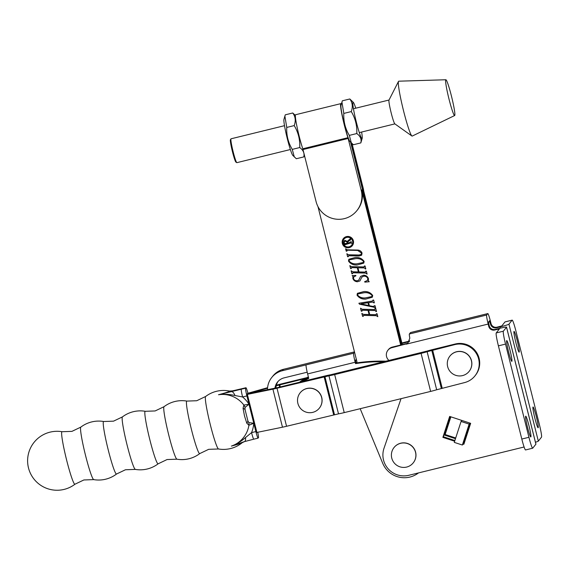 <?xml version="1.0" encoding="UTF-8"?>
<svg xmlns="http://www.w3.org/2000/svg" width="570" height="570" viewBox="0 0 570 570"><rect width="100%" height="100%" fill="white"/><g stroke="black" fill="none" stroke-linecap="round" stroke-linejoin="round"><path stroke-width="0.85" d="M528.967 425.683A10.688 0.891 -103.8 0 1 530.812 436.948A10.688 0.891 -103.8 0 1 527.564 427.45A10.688 0.891 -103.8 0 1 525.718 416.193A10.688 0.891 -103.8 0 1 528.967 425.683M509.979 350.08A10.688 0.891 -103.8 0 1 511.824 361.344A10.688 0.891 -103.8 0 1 508.575 351.847A10.688 0.891 -103.8 0 1 506.73 340.589A10.688 0.891 -103.8 0 1 509.979 350.08M534.874 418.259A10.688 0.891 76.2 0 0 538.123 427.757A10.688 0.891 76.2 0 0 536.277 416.499A10.688 0.891 76.2 0 0 533.028 407.001A10.688 0.891 76.2 0 0 534.874 418.259M515.886 342.656A10.688 0.891 76.2 0 0 519.135 352.153A10.688 0.891 76.2 0 0 517.289 340.896A10.688 0.891 76.2 0 0 514.04 331.398A10.688 0.891 76.2 0 0 515.886 342.656M524.101 446.994L408.804 475.295A20.883 20.762 38.5 0 1 384.016 448.241L401.038 398.672M535.451 442.249A8.6 0.556 165.9 0 0 538.329 441.137L541.5 437.154A12.284 1.026 76.2 0 0 539.32 424.251L515.914 331.049A12.284 1.026 76.2 0 0 512.173 320.133L505.041 321.886A12.284 1.026 76.2 0 0 504.984 321.929L501.814 325.912L496.976 327.18A4.916 4.888 38.5 0 1 491.034 323.596L490.435 321.216A8.6 0.72 76.2 0 0 487.82 313.578A8.6 0.72 76.2 0 0 487.778 313.607L486.645 315.025A8.6 0.72 76.2 0 0 488.176 324.059L488.768 326.432A4.916 4.888 -141.5 0 0 494.717 330.023L498.287 329.147L498.515 330.059M389.281 360.682A7.367 7.332 38.5 0 1 391.896 347.686L407.707 343.503L409.816 338.138A8.6 0.72 -103.8 0 1 409.388 333.984L410.514 332.567A8.6 0.72 -103.8 0 1 410.557 332.538A8.6 0.72 -103.8 0 1 410.607 332.545M469.146 424.108L461.066 421.458L454.283 442.384L462.363 445.035L469.146 424.108L469.901 423.154L470.649 423.325L449.659 416.435L442.883 437.368L454.661 441.23M449.922 416.52L443.36 436.755L454.881 440.539M387.921 350.229L388.405 349.624A7.367 7.332 38.5 0 1 392.374 347.08L408.063 343.197M500.375 328.156L500.061 326.916L496.491 327.793A4.916 4.888 38.5 0 1 490.549 324.202L489.573 320.732L488.44 322.157L489.252 325.826A4.916 4.888 -141.5 0 0 495.202 329.41L498.771 328.541A8.6 0.556 -14.1 0 1 506.545 327.152A8.6 0.556 -14.1 0 1 506.523 327.209L535.907 444.18L532.736 448.163A12.284 1.026 -103.8 0 1 532.679 448.205A12.284 1.026 -103.8 0 1 528.939 437.29L505.533 344.095A12.284 1.026 -103.8 0 1 503.353 331.191L506.523 327.209M450.614 416.748L444.657 435.138L455.487 438.686M401.993 343.411L409.395 341.565M455.708 437.995L445.142 434.525L450.87 416.834M401.871 342.955L408.419 341.344L407.935 341.957L409.374 341.601M409.673 340.846L408.419 341.344M444.657 435.138L445.142 434.525M500.061 326.916A8.6 0.556 -14.1 0 0 508.946 324.166L512.116 320.176L504.984 321.929M506.545 327.152L535.928 444.13A8.6 0.556 165.9 0 1 535.907 444.18M532.679 448.205L525.547 449.958A12.284 1.026 -103.8 0 1 521.807 439.043L498.401 345.847A12.284 1.026 -103.8 0 1 496.221 332.944L499.398 328.947L498.287 329.147M443.36 436.755L442.883 437.368M461.066 421.458L461.714 420.646A9.825 0.969 17.9 0 1 462.17 420.539M462.363 445.035L463.125 444.08L469.901 423.154M470.649 423.325L463.873 444.251L463.125 444.08M351.676 245.114A4.859 4.831 -141.5 0 0 346.724 237.355A4.859 4.831 -141.5 0 0 343.788 244.722A4.859 4.831 -141.5 0 0 351.654 245.143A4.859 4.831 -141.5 0 0 346.674 237.419A4.859 4.831 -141.5 0 0 344.052 239.094L344.102 239.037M346.467 236.6A5.7 5.664 -141.5 0 0 343.076 245.178A5.7 5.664 -141.5 0 0 352.317 245.67A5.7 5.664 -141.5 0 0 346.467 236.6M343.418 238.538A5.7 5.664 -141.5 0 0 349.289 247.572A5.7 5.664 -141.5 0 0 352.338 245.634M418.508 472.915A23.334 23.206 38.5 0 1 382.691 463.239L360.176 408.697M362.128 309.239L374.682 309.538L375.138 308.562L375.772 308.577L376.521 311.548L374.946 310.529L368.655 310.379L369.702 314.54L375.993 314.69L376.435 313.714L377.069 313.728L377.817 316.699L376.228 315.68L363.674 315.381L363.218 316.357L362.577 316.343L361.836 313.365L363.425 314.391L369.068 314.526L368.021 310.365L362.378 310.23L361.921 311.206L361.287 311.192L360.539 308.213L362.128 309.239M374.682 309.538L375.203 308.562M375.993 314.69L376.499 313.714M377.796 316.635L376.278 315.616L363.717 315.324L363.14 316.051M369.068 314.526L368.07 310.301L362.427 310.173L361.843 310.899M357.041 295.139L357.397 293.336L363.881 291.555C367.707 291.291 370.643 292.61 372.702 295.509L372.338 297.205L365.769 299.086C361.971 299.343 359.064 298.024 357.041 295.139L357.418 293.308M351.426 266.646L363.988 266.938L364.437 265.962L365.071 265.976L365.819 268.947L364.244 267.929L357.953 267.779L359 271.94L365.292 272.089L365.733 271.113L366.368 271.128L367.116 274.099L365.527 273.08L352.972 272.788L352.517 273.757L351.882 273.743L351.134 270.771L352.723 271.797L358.366 271.926L357.319 267.765L351.676 267.636L351.22 268.605L350.586 268.591L349.838 265.62L351.426 266.646M363.988 266.938L364.501 265.962M365.292 272.089L365.798 271.113M367.101 274.042L365.577 273.023L353.022 272.724L352.438 273.458M358.366 271.926L357.369 267.708L351.726 267.572L351.149 268.306M358.879 255.004L361.18 254.441L361.387 252.966L357.647 250.444L347.308 250.202L346.845 251.171L346.211 251.156L345.612 248.777L347.208 249.803L357.49 250.045C359.677 250.095 361.195 251.106 362.043 253.073L361.658 255.189L359.072 255.994L348.697 255.745L348.234 256.721L347.6 256.707L346.852 253.728L348.455 254.754L358.879 255.004M361.202 254.405L361.43 252.902L357.696 250.38L347.358 250.137L346.745 250.772M361.679 255.161L359.121 255.93L348.747 255.688L348.149 256.365M341.359 104.132A20.264 1.696 76.2 0 0 340.81 103.64L295.645 114.72A20.264 1.696 76.2 0 0 295.545 114.791A20.264 1.696 76.2 0 0 297.255 127.958A20.264 1.696 76.2 0 0 302.784 148.777L316.079 201.595A23.334 23.206 -141.5 0 0 356.92 210.587L357.404 209.981A23.334 23.206 -141.5 0 0 361.729 189.903L400.696 345.035M317.974 206.625L356.97 361.865A34.392 34.2 38.5 0 0 356.286 362.962M348.484 261.06L348.84 259.257L355.324 257.476C359.143 257.213 362.085 258.531 364.144 261.43L363.781 263.126L357.212 265.007C353.414 265.264 350.5 263.946 348.484 261.06L348.861 259.229M363.753 276.186L361.836 277.134L359.927 280.946L357.418 281.751C355.16 281.608 353.635 280.504 352.851 278.438L352.944 276.308L352.139 275.623L355.694 275.41L355.958 275.745L353.735 276.927L353.5 278.509C354.12 280.048 355.302 280.796 357.055 280.761L358.715 280.198L360.603 276.386L363.575 275.203C366.004 275.289 367.636 276.443 368.469 278.652L368.384 280.832L369.239 281.737L364.893 282.129L364.608 281.715L367.436 280.461L367.814 278.573C367.066 276.877 365.712 276.079 363.753 276.186L361.865 277.098M372.395 302.086L368.612 302.663L369.374 305.712L373.015 306.432L375.046 305.684L375.673 308.178L373.82 307.202L359.513 304.18L358.872 303.247L372.438 301.031L373.001 300.041L373.635 300.055L374.34 302.855L372.445 302.022L368.612 302.663M374.433 306.275L374.476 305.67M372.438 301.031L373.065 300.041M350.586 142.165L401.501 344.843L350.586 142.165M347.358 250.137L346.788 250.715L347.358 250.137M346.824 251.106L346.211 251.156M346.254 251.092L345.677 248.777M348.747 255.688L348.199 256.308L348.747 255.688M348.22 256.657L347.6 256.707M347.65 256.642L346.916 253.736M363.803 263.098L357.212 265.007M357.262 264.943C353.464 265.2 350.55 263.889 348.534 260.996M363.311 262.457L363.553 261.352C361.558 259.136 358.915 258.217 355.623 258.609L349.36 259.834M349.118 261.074C351.084 263.233 353.671 264.145 356.87 263.817L363.282 262.485L363.503 261.416C361.508 259.193 358.865 258.281 355.58 258.666L349.332 259.863L349.118 261.074M364.031 266.881L364.579 266.254L364.031 266.881M365.805 268.89L365.185 268.933M365.142 268.52L364.244 267.929M364.294 267.871L357.953 267.779M365.341 272.033L365.869 271.406L365.341 272.033M353.022 272.724L352.488 273.393L353.022 272.724M352.502 273.693L351.882 273.743M351.932 273.678L351.198 270.771M351.726 267.572L351.191 268.242L351.726 267.572M351.206 268.541L350.586 268.591M350.636 268.527L349.902 265.62M359.948 280.917L357.418 281.751M357.468 281.694C355.21 281.544 353.685 280.44 352.901 278.381L352.851 278.438M352.901 278.381L352.944 276.308M352.994 276.243L352.189 275.559M355.929 275.709L353.756 276.899M358.744 280.169L359.756 278.132M359.798 278.067L360.632 276.35M369.182 281.687L364.893 282.129M364.943 282.065L364.693 281.701M367.465 280.433L367.814 278.573M367.864 278.509C367.116 276.813 365.762 276.022 363.803 276.129M372.36 297.177L365.769 299.086M365.819 299.022C362.021 299.279 359.114 297.96 357.091 295.075M371.868 296.528L372.117 295.431C370.115 293.215 367.472 292.296 364.187 292.681L357.917 293.913M357.682 295.153C359.649 297.305 362.228 298.224 365.434 297.896L371.847 296.564L372.068 295.488C370.065 293.272 367.422 292.36 364.137 292.745L357.896 293.942L357.682 295.153M374.454 306.247L374.511 305.805M375.659 308.121L375.039 308.163M375.039 307.9L373.82 307.202M373.87 307.137L359.513 304.18M359.556 304.116L358.95 303.233M372.481 300.967L373.101 300.183L372.481 300.967M374.319 302.798L373.699 302.841M373.685 302.513L372.445 302.022M368.705 305.541L368.042 302.67L360.931 303.881L368.705 305.541L367.992 302.727L360.931 303.881M374.732 309.474L375.274 308.855L374.732 309.474M376.506 311.484L375.886 311.534M375.844 311.12L374.946 310.529M374.996 310.465L368.655 310.379M376.036 314.626L376.57 314.006L376.036 314.626M363.717 315.324L363.19 315.994L363.717 315.324M363.197 316.293L362.577 316.343M362.627 316.279L361.9 313.372M362.427 310.173L361.893 310.842L362.427 310.173M361.907 311.142L361.287 311.192M361.337 311.127L360.603 308.22M344.757 243.696L347.401 243.048L347.18 242.172L345.32 241.138L344.394 241.68L344.23 242.977L344.757 243.696M347.18 242.172L347.401 243.048M347.23 242.108L345.32 241.138M345.37 241.082L344.423 241.644M344.743 245.022L343.91 242.713L344.095 240.896M351.576 243.34L350.856 242.884L344.978 244.331L344.458 245.136L343.86 242.77L344.073 240.925L345.035 240.369L347.251 241.416L350.393 238.631L350.678 239.778L347.479 242.108L347.7 242.977L350.643 242.25L351.113 241.509L351.59 243.39L350.814 242.948L344.693 244.829M350.643 242.25L350.878 241.566M350.678 239.756L347.479 242.108M349.973 239.436L350.158 238.695M454.661 115.532L412.224 136.073A28.265 2.365 -103.8 0 1 411.925 136.016L394.818 123.84A12.284 1.026 -103.8 0 1 391.79 115.254A12.284 1.026 -103.8 0 1 388.989 100.092L398.516 81.375A28.265 2.365 -103.8 0 1 398.751 81.189L445.882 79.75A18.425 1.539 -103.8 0 1 450.557 92.668A18.425 1.539 -103.8 0 1 454.661 115.532A18.425 1.539 -103.8 0 1 449.93 102.621A18.425 1.539 -103.8 0 1 445.882 79.75M411.925 136.016A28.265 2.365 -103.8 0 1 404.964 116.273A28.265 2.365 -103.8 0 1 398.516 81.375M340.81 103.64A20.264 1.696 76.2 0 0 340.718 103.704A20.264 1.696 76.2 0 0 342.42 116.871A20.264 1.696 76.2 0 0 347.949 137.691L361.245 190.508L361.729 189.903M356.92 210.587A23.334 23.206 -141.5 0 0 361.245 190.508M351.17 142.771L362.698 188.684L363.183 188.079L352.018 143.619M363.183 188.079A23.334 23.206 38.5 0 1 363.738 191.128M236.792 162.635L235.909 162.101A11.543 0.969 -103.8 0 1 232.489 151.855A11.543 0.969 -103.8 0 1 230.422 139.75L230.957 138.866A12.284 1.026 76.2 0 0 233.151 151.741A12.284 1.026 76.2 0 0 236.792 162.635A12.284 1.026 76.2 0 0 236.885 162.657L290.365 149.532M284.508 125.678L231.028 138.802A12.284 1.026 76.2 0 0 230.957 138.866M351.74 143.355L402.299 344.643M294.291 156.964L292.267 149.383C288.206 142.628 286.368 135.311 286.753 127.424L284.886 116.081L283.953 119.379A18.732 1.568 -103.8 0 0 287.066 137.698A18.732 1.568 -103.8 0 0 292.788 155.375L296.322 158.738L303.781 156.914L304.366 154.976M295.388 115.411L292.745 112.988C295.467 116.629 295.951 120.833 294.213 125.592C298.288 132.383 300.126 139.707 299.727 147.552C303.304 150.117 304.658 153.237 303.781 156.914M286.753 127.424L294.213 125.592M292.267 149.383L299.727 147.552M284.886 116.081L285.285 114.819L292.745 112.988M361.608 132.048A18.732 1.568 -103.8 0 1 362.171 138.346A18.732 1.568 -103.8 0 1 362.085 138.531A18.732 1.568 -103.8 0 1 356.3 121.944A18.732 1.568 -103.8 0 1 352.972 102.272A18.732 1.568 -103.8 0 1 353.336 102.351A18.732 1.568 -103.8 0 1 355.751 108.193M351.348 142.963L349.325 135.382C345.256 128.628 343.418 121.31 343.81 113.416L341.943 102.08L341.003 105.379A18.732 1.568 -103.8 0 0 344.123 123.69A18.732 1.568 -103.8 0 0 349.838 141.367L353.371 144.737L360.831 142.906L362.171 138.346M353.336 102.351L349.802 98.98C352.517 102.629 353.008 106.825 351.27 111.585C355.345 118.382 357.183 125.699 356.784 133.551C360.361 136.116 361.708 139.23 360.831 142.906M343.81 113.416L351.27 111.585M349.325 135.382L356.784 133.551M341.943 102.08L342.342 100.812L349.802 98.98M306.945 377.625L280.233 384.18A8.6 0.556 -14.1 0 0 276.372 385.192M305.264 378.53L276.236 385.776M267.594 387.678L247.736 393.3L246.767 394.518L272.923 389.16A8.6 0.556 -14.1 0 0 277.006 388.234L328.954 375.808A8.6 0.556 -14.1 0 0 334.668 374.576L421.073 353.371A8.6 0.556 -14.1 0 0 427.122 351.719L454.839 344.594A19.651 19.544 38.5 0 1 474.988 375.851A19.651 19.544 38.5 0 1 464.393 382.634L436.677 389.759A8.6 0.556 165.9 0 1 430.628 391.412L344.23 412.616A8.6 0.556 165.9 0 1 338.509 413.849L286.56 426.274A8.6 0.556 165.9 0 1 282.478 427.201L256.322 432.559L246.767 394.518L256.322 432.559M267.544 388.241L251.484 392.794A8.6 0.556 165.9 0 1 247.252 393.906A8.6 0.556 165.9 0 1 251.334 392.979L247.352 394.383L256.906 432.423M251.334 392.979L276.906 387.764L324.572 376.072A8.6 0.556 165.9 0 1 330.286 374.839L427.058 351.084A8.6 0.556 165.9 0 1 433.107 349.431L455.323 343.981A19.651 19.544 38.5 0 1 475.473 375.238L474.988 375.851M469.146 371.362L469.224 371.262A12.284 12.212 -141.5 0 0 462.192 351.661A12.284 12.212 -141.5 0 0 450.001 355.965L449.922 356.065A12.284 12.212 -141.5 0 0 462.519 375.601A12.284 12.212 -141.5 0 0 471.418 360.796A12.284 12.212 -141.5 0 0 449.922 356.065M356.314 359.25L355.438 360.354L355.993 363.005A162.129 161.217 38.5 0 1 386.268 361.202A19.651 19.544 38.5 0 1 387.001 361.238M308.37 376.877A162.129 161.217 -141.5 0 0 302.827 379.884A19.651 19.544 -141.5 0 0 299.564 382.214M308.448 377.197A162.129 161.217 -141.5 0 0 302.342 380.489A19.651 19.544 -141.5 0 0 299.913 382.128M307.323 363.446A8.6 0.72 76.2 0 0 307.273 363.446A8.6 0.72 76.2 0 0 307.23 363.475L354.462 351.875L307.273 363.446M301.893 381.636A162.129 161.217 38.5 0 1 308.662 378.06M354.526 352.118L353.642 353.222A8.6 0.72 76.2 0 0 355.167 362.256L355.509 363.61A162.129 161.217 38.5 0 1 384.807 361.779M267.494 389.68A19.651 19.544 -141.5 0 1 282.328 370.728L306.097 364.893A8.6 0.72 76.2 0 0 307.622 373.92L308.748 378.387A162.129 161.217 38.5 0 0 303.005 381.366M274.94 388.163A12.284 12.212 -141.5 0 1 284.117 377.86L307.209 372.189M271.726 377.511L272.859 376.086A19.651 19.544 38.5 0 1 283.454 369.303L307.23 363.475M355.993 363.005L355.509 363.61M275.98 387.949A12.284 12.212 38.5 0 1 278.082 381.408M413.257 462.833L413.336 462.733A12.284 12.212 -141.5 0 0 406.303 443.132A12.284 12.212 -141.5 0 0 394.119 447.436L394.034 447.536A12.284 12.212 -141.5 0 0 406.631 467.072A12.284 12.212 -141.5 0 0 415.53 452.267A12.284 12.212 -141.5 0 0 394.034 447.536M319.371 408.12L319.457 408.02A12.284 12.212 -141.5 0 0 312.417 388.419A12.284 12.212 -141.5 0 0 300.233 392.723L300.155 392.823A12.284 12.212 -141.5 0 0 312.752 412.359A12.284 12.212 -141.5 0 0 321.651 397.554A12.284 12.212 -141.5 0 0 300.155 392.823M186.668 401.18A27.047 2.266 -103.8 0 1 186.882 401.088L196.736 400.739L205.628 396.485A27.047 2.266 76.2 0 0 205.578 396.542A27.047 2.266 76.2 0 0 210.373 424.949A27.047 2.266 76.2 0 0 218.517 448.982L208.663 449.331L199.764 453.585A27.047 2.266 -103.8 0 1 191.463 429.588A27.047 2.266 -103.8 0 1 186.668 401.18M145.065 411.39A27.047 2.266 -103.8 0 1 145.279 411.298L155.133 410.949L164.032 406.695A27.047 2.266 76.2 0 0 163.975 406.752A27.047 2.266 76.2 0 0 168.777 435.159A27.047 2.266 76.2 0 0 176.914 459.192L167.06 459.548L158.161 463.795A27.047 2.266 -103.8 0 1 149.86 439.798A27.047 2.266 -103.8 0 1 145.065 411.39M103.676 421.508A29.476 29.476 0 0 0 80.826 427.115L80.826 427.115A27.047 2.266 76.2 0 0 80.769 427.172A27.047 2.266 76.2 0 0 85.571 455.58A27.047 2.266 76.2 0 0 93.708 479.619A29.476 29.476 0 0 0 116.558 474.005L116.558 474.005A27.047 2.266 -103.8 0 1 108.257 450.015A27.047 2.266 -103.8 0 1 103.462 421.601A27.047 2.266 -103.8 0 1 103.676 421.508L113.53 421.159L122.429 416.905A27.047 2.266 76.2 0 0 122.372 416.962A27.047 2.266 76.2 0 0 127.174 445.37A27.047 2.266 76.2 0 0 135.311 469.402L135.311 469.402A27.047 2.266 76.2 0 0 135.525 469.317M62.073 431.718A29.476 29.476 0 0 0 28.5 467.956A29.476 29.476 0 0 0 74.955 484.222L74.955 484.215A27.047 2.266 -103.8 0 1 66.662 460.225A27.047 2.266 -103.8 0 1 61.859 431.811A27.047 2.266 -103.8 0 1 62.073 431.718L71.927 431.369L80.826 427.115M74.955 484.215L83.854 479.969L93.708 479.619A27.047 2.266 76.2 0 0 93.922 479.527M253.821 439.157A7.367 0.62 -103.8 0 1 253.785 439.178L244.487 441.607A7.367 2.458 -105.4 0 1 244.323 441.636L231.392 446.096A26.633 26.484 -141.5 0 0 248.919 425.241L246.81 423.232L244.516 416L243.055 408.284L243.853 405.063A26.633 26.484 -141.5 0 0 218.488 394.739L245.592 388.17L231.249 391.091M255.859 431.568L253.771 423.253L248.919 425.241A7.367 6.377 -100.5 0 0 248.805 422.598L253.771 423.253A31.072 30.901 38.5 0 1 251.548 432.63L255.859 431.568A7.367 0.62 76.2 0 0 258.103 438.123A7.367 0.62 76.2 0 0 258.139 438.095L258.459 437.689A7.367 0.62 76.2 0 0 257.697 432.26M241.281 389.224A7.367 0.62 -103.8 0 0 242.592 396.969A31.072 30.901 38.5 0 1 248.99 404.23L245 407.457A7.367 6.291 60 0 0 243.853 405.063L248.99 404.23L246.903 395.908L242.592 396.969L235.018 395.53C229.582 394.269 224.074 394.005 218.488 394.739A12.846 0.827 -14.1 0 0 229.375 391.041A29.476 29.476 0 0 0 205.635 396.485M245.563 437.518A7.367 2.458 -105.4 0 1 244.487 441.607L242.328 442.612A12.846 0.827 165.9 0 1 231.392 446.096C236.671 444.137 241.395 441.28 245.563 437.518L251.548 432.63A7.367 0.62 -103.8 0 0 253.785 439.178L258.103 438.123M245 407.457L245.057 409.602L247.872 420.817L248.805 422.598M248.99 404.23L253.771 423.253M245.592 388.17A7.367 0.62 76.2 0 0 246.903 395.908M247.929 393.25A7.367 0.62 76.2 0 0 245.955 387.735A7.367 0.62 76.2 0 0 245.919 387.764M235.018 395.53A7.367 2.458 -105.4 0 0 231.783 391.711A16.06 1.033 165.9 0 0 232.396 390.927A7.367 3.584 -102 0 1 232.653 390.856L229.375 391.041M488.176 324.059L406.154 344.187L406.638 343.575M495.202 329.41L494.717 330.023M489.951 321.822L488.433 322.2M487.778 313.607L410.514 332.567M486.645 315.025L409.388 333.984M489.252 325.826L488.768 326.432M496.976 327.18L496.491 327.793M491.034 323.596L490.549 324.202M392.374 347.08L391.896 347.686M538.329 441.137L508.946 324.166M503.353 331.191L496.221 332.944M505.533 344.095L498.401 345.847M528.939 437.29L521.807 439.043M303.005 149.547L348.17 138.46M302.784 148.777L347.949 137.691M279.749 384.786L280.29 386.945M276.35 385.256L279.143 384.95L279.685 387.094M248.342 393.143L251.527 392.944M455.323 343.981L454.839 344.594M442.178 388.084L432.623 350.044M333.642 414.725L324.088 376.684M286.56 426.274L277.006 388.234M430.628 391.412L421.073 353.371M344.23 412.616L334.668 374.576M282.478 427.201L272.923 389.16L276.906 387.764M330.286 374.839L324.9 376.506L334.455 414.547M334.341 374.141L328.954 375.808L338.509 413.849M422.42 352.524L427.122 351.719L436.677 389.759M427.058 351.084L431.761 350.279L441.315 388.32M355.423 360.397L356.535 360.126M307.622 373.92L355.167 362.256M306.097 364.893L353.642 353.222M282.328 370.728L283.454 369.303M302.342 380.489L302.827 379.884M242.385 442.555A12.846 0.827 165.9 0 1 242.328 442.612A29.476 29.476 0 0 1 218.517 448.982M246.81 423.232A7.367 4.346 -25.3 0 0 247.872 420.817M243.055 408.284A7.367 3.562 -3.7 0 1 245.057 409.602M487.82 313.578L410.557 332.538M353.45 108.756L389.025 100.028M359.307 132.611L394.882 123.882M116.558 474.005L125.457 469.758L135.311 469.402A29.476 29.476 0 0 0 158.161 463.795M145.279 411.298A29.476 29.476 0 0 0 122.429 416.905M186.882 401.088A29.476 29.476 0 0 0 164.032 406.695M176.914 459.192A29.476 29.476 0 0 0 199.764 453.585M245.955 387.735L232.653 390.856"/></g></svg>
